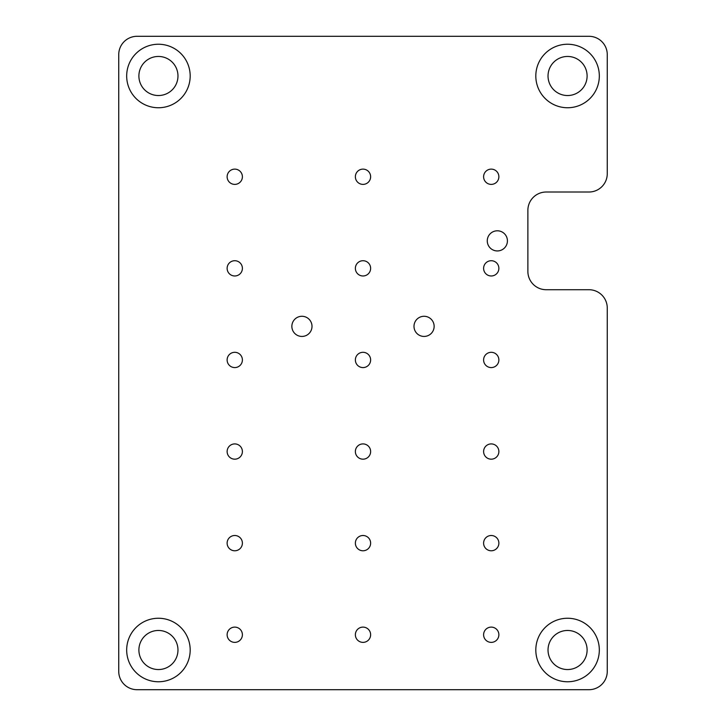 <?xml version="1.0" encoding="UTF-8"?>
<svg xmlns="http://www.w3.org/2000/svg" width="726" height="726" viewBox="0 0 726 726"><rect width="100%" height="100%" fill="white"/><g stroke="black" fill="none" stroke-linecap="round" stroke-linejoin="round"><path stroke-width="1.09" d="M607.263 671.378L607.263 308.042A18.322 18.322 0 0 0 588.94 289.719L546.197 289.719A18.322 18.322 0 0 1 527.875 271.406L527.875 210.34A18.322 18.322 0 0 1 546.197 192.018L588.94 192.018A18.322 18.322 0 0 0 607.263 173.696L607.263 54.622A18.322 18.322 0 0 0 588.94 36.3L137.06 36.3A18.322 18.322 0 0 0 118.737 54.622L118.737 671.378A18.322 18.322 0 0 0 137.06 689.7L588.94 689.7A18.322 18.322 0 0 0 607.263 671.378M190.185 75.994A31.753 31.753 0 0 0 158.431 44.241A31.753 31.753 0 0 0 126.678 75.994A31.753 31.753 0 0 0 158.431 107.747A31.753 31.753 0 0 0 190.185 75.994M599.322 75.994A31.753 31.753 0 0 0 567.569 44.241A31.753 31.753 0 0 0 535.815 75.994A31.753 31.753 0 0 0 567.569 107.747A31.753 31.753 0 0 0 599.322 75.994M599.322 650.006A31.753 31.753 0 0 0 567.569 618.253A31.753 31.753 0 0 0 535.815 650.006A31.753 31.753 0 0 0 567.569 681.759A31.753 31.753 0 0 0 599.322 650.006M190.185 650.006A31.753 31.753 0 0 0 158.431 618.253A31.753 31.753 0 0 0 126.678 650.006A31.753 31.753 0 0 0 158.431 681.759A31.753 31.753 0 0 0 190.185 650.006M242.393 176.754A7.632 7.632 0 0 0 234.761 169.122A7.632 7.632 0 0 0 227.129 176.754A7.632 7.632 0 0 0 234.761 184.386A7.632 7.632 0 0 0 242.393 176.754M498.871 176.754A7.632 7.632 0 0 0 491.239 169.122A7.632 7.632 0 0 0 483.607 176.754A7.632 7.632 0 0 0 491.239 184.386A7.632 7.632 0 0 0 498.871 176.754M370.632 176.754A7.632 7.632 0 0 0 363 169.122A7.632 7.632 0 0 0 355.368 176.754A7.632 7.632 0 0 0 363 184.386A7.632 7.632 0 0 0 370.632 176.754M242.393 268.348A7.632 7.632 0 0 0 234.761 260.716A7.632 7.632 0 0 0 227.129 268.348A7.632 7.632 0 0 0 234.761 275.98A7.632 7.632 0 0 0 242.393 268.348M498.871 268.348A7.632 7.632 0 0 0 491.239 260.716A7.632 7.632 0 0 0 483.607 268.348A7.632 7.632 0 0 0 491.239 275.98A7.632 7.632 0 0 0 498.871 268.348M370.632 268.348A7.632 7.632 0 0 0 363 260.716A7.632 7.632 0 0 0 355.368 268.348A7.632 7.632 0 0 0 363 275.98A7.632 7.632 0 0 0 370.632 268.348M242.393 359.951A7.632 7.632 0 0 0 234.761 352.31A7.632 7.632 0 0 0 227.129 359.951A7.632 7.632 0 0 0 234.761 367.583A7.632 7.632 0 0 0 242.393 359.951M498.871 359.951A7.632 7.632 0 0 0 491.239 352.31A7.632 7.632 0 0 0 483.607 359.951A7.632 7.632 0 0 0 491.239 367.583A7.632 7.632 0 0 0 498.871 359.951M370.632 359.951A7.632 7.632 0 0 0 363 352.31A7.632 7.632 0 0 0 355.368 359.951A7.632 7.632 0 0 0 363 367.583A7.632 7.632 0 0 0 370.632 359.951M242.393 451.545A7.632 7.632 0 0 0 234.761 443.913A7.632 7.632 0 0 0 227.129 451.545A7.632 7.632 0 0 0 234.761 459.177A7.632 7.632 0 0 0 242.393 451.545M498.871 451.545A7.632 7.632 0 0 0 491.239 443.913A7.632 7.632 0 0 0 483.607 451.545A7.632 7.632 0 0 0 491.239 459.177A7.632 7.632 0 0 0 498.871 451.545M370.632 451.545A7.632 7.632 0 0 0 363 443.913A7.632 7.632 0 0 0 355.368 451.545A7.632 7.632 0 0 0 363 459.177A7.632 7.632 0 0 0 370.632 451.545M242.393 543.139A7.632 7.632 0 0 0 234.761 535.507A7.632 7.632 0 0 0 227.129 543.139A7.632 7.632 0 0 0 234.761 550.78A7.632 7.632 0 0 0 242.393 543.139M498.871 543.139A7.632 7.632 0 0 0 491.239 535.507A7.632 7.632 0 0 0 483.607 543.139A7.632 7.632 0 0 0 491.239 550.78A7.632 7.632 0 0 0 498.871 543.139M370.632 543.139A7.632 7.632 0 0 0 363 535.507A7.632 7.632 0 0 0 355.368 543.139A7.632 7.632 0 0 0 363 550.78A7.632 7.632 0 0 0 370.632 543.139M242.393 634.742A7.632 7.632 0 0 0 234.761 627.11A7.632 7.632 0 0 0 227.129 634.742A7.632 7.632 0 0 0 234.761 642.374A7.632 7.632 0 0 0 242.393 634.742M498.871 634.742A7.632 7.632 0 0 0 491.239 627.11A7.632 7.632 0 0 0 483.607 634.742A7.632 7.632 0 0 0 491.239 642.374A7.632 7.632 0 0 0 498.871 634.742M370.632 634.742A7.632 7.632 0 0 0 363 627.11A7.632 7.632 0 0 0 355.368 634.742A7.632 7.632 0 0 0 363 642.374A7.632 7.632 0 0 0 370.632 634.742M507.42 240.869A10.073 10.073 0 0 0 497.346 230.795A10.073 10.073 0 0 0 487.264 240.869A10.073 10.073 0 0 0 497.346 250.942A10.073 10.073 0 0 0 507.42 240.869M434.139 326.364A10.073 10.073 0 0 0 424.066 316.282A10.073 10.073 0 0 0 413.992 326.364A10.073 10.073 0 0 0 424.066 336.437A10.073 10.073 0 0 0 434.139 326.364M312.008 326.364A10.073 10.073 0 0 0 301.934 316.282A10.073 10.073 0 0 0 291.861 326.364A10.073 10.073 0 0 0 301.934 336.437A10.073 10.073 0 0 0 312.008 326.364M177.97 650.006A19.538 19.538 0 0 0 158.431 630.467A19.538 19.538 0 0 0 138.893 650.006A19.538 19.538 0 0 0 158.431 669.544A19.538 19.538 0 0 0 177.97 650.006M587.107 650.006A19.538 19.538 0 0 0 567.569 630.467A19.538 19.538 0 0 0 548.03 650.006A19.538 19.538 0 0 0 567.569 669.544A19.538 19.538 0 0 0 587.107 650.006M587.107 75.994A19.538 19.538 0 0 0 567.569 56.456A19.538 19.538 0 0 0 548.03 75.994A19.538 19.538 0 0 0 567.569 95.533A19.538 19.538 0 0 0 587.107 75.994M177.97 75.994A19.538 19.538 0 0 0 158.431 56.456A19.538 19.538 0 0 0 138.893 75.994A19.538 19.538 0 0 0 158.431 95.533A19.538 19.538 0 0 0 177.97 75.994"/></g></svg>
